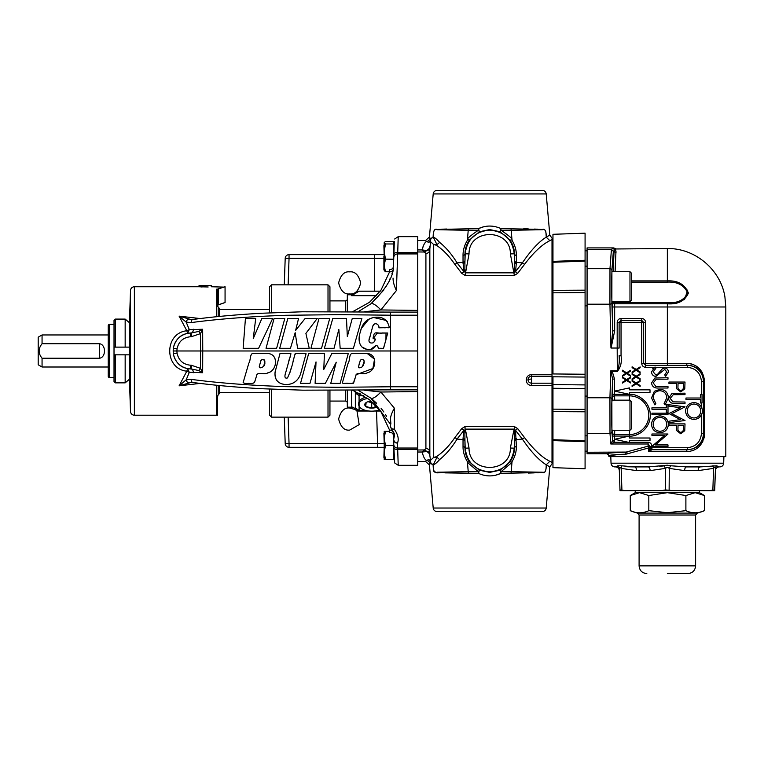 <?xml version="1.0" encoding="UTF-8"?>
<svg xmlns="http://www.w3.org/2000/svg" width="764" height="764" viewBox="0 0 764 764"><rect width="100%" height="100%" fill="white"/><g stroke="black" fill="none" stroke-linecap="round" stroke-linejoin="round"><path stroke-width="1.15" d="M130.52 290.473L130.52 411.481L129.574 384.378L129.574 317.585L130.52 290.473A3.858 3.858 0 0 1 134.378 286.758L199.051 286.758L199.051 285.469L211.256 285.469L211.256 286.758L223.871 287.111M130.52 411.481A3.858 3.858 0 0 0 134.378 415.205L216.403 415.205L216.403 385.218M428.766 459.737A3.858 3.734 -125.3 0 1 430.676 462.678L429.435 464.961L433.198 508.022A3.858 3.858 0 0 0 437.037 511.546L542.373 511.546A3.858 3.858 0 0 0 546.212 508.022L549.813 466.89L546.25 464.741C546.317 470.786 545.038 473.365 542.421 472.486L500.907 473.374C493.439 476.746 485.971 476.746 478.503 473.374L445.24 472.878C439.338 470.882 433.073 477.366 433.178 465.056L430.676 462.678L430.533 460.3L428.766 459.737L426.15 460.386C425.414 461.809 425.414 461.809 426.15 460.386C424.392 458.877 423.094 456.089 422.253 452.011L426.627 451.553A7.707 5.119 178.6 0 1 429.846 455.516L430.533 460.3L433.694 457.407L436.32 456.729C442.948 452.345 449.079 446.023 454.723 437.782L461.733 428.604L465.056 426.532L514.353 426.532L517.677 428.604L524.687 437.782C533.74 449.662 542.125 457.502 549.851 461.294L552.009 462.459L552.009 383.194L531.582 383.194C529.385 383.003 528.172 381.847 527.953 379.737C528.172 377.607 529.385 376.442 531.582 376.232L552.009 376.232L552.009 239.495L549.851 240.66L552.009 239.495C552.009 237.852 552.009 237.852 552.009 239.495C552.009 237.852 552.009 237.852 552.009 239.495M546.212 193.932L433.198 193.932A3.858 3.858 0 0 1 437.037 190.417L542.373 190.417A3.858 3.858 0 0 1 546.212 193.932L549.813 235.064L552.009 238.215M329.943 300.882L345.395 300.882A1.929 1.929 0 0 0 347.314 298.953M329.943 401.071L345.395 401.071A1.929 1.929 0 0 1 347.314 403M380.243 291.208L359.07 291.208L351.621 295.678L359.07 291.151A3.858 3.858 0 0 0 355.9 292.813M667.354 465.209L671.021 465.782A3.858 1.805 -62.1 0 0 669.283 468.38L667.354 467.215L665.425 468.38L650.107 470.624A3.858 1.929 90 0 0 648.178 466.909L634.636 466.909L648.178 466.909L667.354 465.209L659.781 466.479M634.597 466.909L627.893 466.775M627.578 466.756L626.232 466.661M620.492 467.702L621.161 468.38A3.858 1.709 117.4 0 0 621.495 465.782L634.636 466.909A3.858 1.929 -90 0 1 636.565 470.624L621.161 468.38C619.89 466.909 619.251 466.909 619.241 468.38L619.317 470.624A3.858 3.858 0 0 0 615.459 466.909L617.828 465.782L621.476 465.773M619.317 470.624L619.241 468.38A3.858 3.505 -2 0 0 617.828 465.782L617.073 466.479M699.834 512.329L704.437 510.667C698.258 513.523 692.079 513.523 685.891 510.667L667.354 512.711L648.817 510.667L648.817 495.53L667.354 492.665L699.471 492.665L704.437 495.53L695.164 492.665L685.891 495.53L667.354 492.665L639.544 492.665L648.817 495.53M688.507 511.842L690.446 512.319M690.522 512.338L691.134 512.434M692.872 512.634L695.059 512.711M697.58 512.615L699.184 512.443M667.354 573.583L687.906 573.583L667.354 573.583M108.24 325.674A1.289 1.289 0 0 1 109.519 324.385L109.519 377.569A1.289 1.289 0 0 1 108.24 376.28L108.24 325.674M349.664 293.939C344.383 294.532 340.706 290.855 338.624 282.9C340.696 274.944 344.383 271.268 349.664 271.86C354.945 271.268 358.622 274.944 360.703 282.9C358.622 290.855 354.945 294.532 349.664 293.939M356.931 410.755L359.185 424.65L349.664 430.094C344.383 430.695 340.706 427.019 338.624 419.054C340.696 411.099 344.383 407.422 349.664 408.024L355.375 409.609M417.746 389.306L417.746 465.305L398.225 465.305L394.673 462.955M200.13 383.404L179.11 385.82L186.817 371.189C164.031 368.859 164.059 333.094 186.817 330.764L179.11 316.143L200.13 318.55M217.358 289.203L225.065 286.758L225.065 302.487L223.346 303.165M208.161 286.977L199.051 286.758M221.063 303.996L219.707 304.435M218.246 302.487L218.619 288.802L218.179 304.884L225.065 302.487M433.198 193.932L429.435 236.993L430.676 239.275L433.178 236.897C433.159 230.938 434.468 228.465 437.103 229.458L478.503 228.589C485.98 225.218 493.439 225.218 500.907 228.589L542.411 229.467C545.038 228.589 546.327 231.167 546.25 237.212L549.813 235.064M417.746 449.538L397.729 449.538A3.858 2.168 178 0 1 393.88 447.503L394.673 462.564L394.3 459.46L393.718 459.46L393.718 442.728M217.415 305.18L218.179 304.884L217.559 305.81M417.746 240.507L425.596 240.507L429.435 236.993L430.676 239.275L429.951 238.187A3.858 3.705 -24.6 0 1 426.15 241.577C425.414 240.154 425.414 240.154 426.15 241.577L428.766 242.217L430.533 241.663L429.76 249.895L426.197 250.458L422.253 249.943C423.084 245.884 424.383 243.095 426.15 241.577L425.023 242.914M417.746 312.209L417.746 389.86L390.509 389.86L390.509 386.765L338.051 387.31L285.746 386.66C249.666 385.4 218.16 382.965 191.239 379.374L186.196 379.823L179.11 385.82L190.933 382.449M552.009 461.446L552.964 461.446M585.081 377.082L585.081 292.583L552.964 292.822L552.964 373.949L585.081 374.245L585.081 388.57L585.081 377.082L552.964 376.795L552.964 409.141L585.081 409.37L585.081 388.57L552.964 388.274M552.009 240.507L552.964 240.507M552.009 376.232L552.009 383.194M385.467 259.139L384.206 251.557L384.206 265.442L385.467 259.139L393.718 259.225M347.314 390.356L347.314 407.174L352.357 407.174L351.621 407.059L351.621 390.328M552.964 262.253L552.964 290.339L585.081 290.167L585.081 261.145L552.964 262.253L552.964 261.355L585.081 260.257L585.081 233.182L552.964 234.3L552.964 261.355M379.565 409.838A13.007 6.504 -0 0 1 371.724 411.156A13.007 6.504 -0 0 1 358.717 404.567A13.007 6.504 -0 0 1 367.876 398.445M704.179 437.304L704.57 433.513C703.329 444.877 697.341 450.932 686.626 451.677L648.703 451.667L651.94 449.709A1.929 1.929 -0 0 1 650.011 447.78L650.011 446.482L650.011 447.914L648.092 446.157L648.703 447.914L626.05 454.179A1.929 1.366 -92 0 0 624.694 452.25C613.167 452.66 607.265 453.157 606.979 453.74L587.077 453.74L587.077 452.25L626.203 452.078L587.077 452.25M626.05 454.179C615.326 454.542 609.615 455.038 608.908 455.659L608.908 456.633L725.8 456.633L725.8 306.985L614.667 306.985L614.667 330.831L611.095 348.031L612.738 330.831L611.869 302.506A1.929 1.69 176.4 0 1 609.939 304.196L610.942 347.973M651.816 449.786A1.929 1.853 -0 0 1 650.011 447.943L648.703 451.667L686.626 451.677A1.929 0.64 -89.3 0 1 687.266 449.757L651.94 449.709L687.266 449.633A16.12 16.12 0 0 0 703.386 433.513L703.386 381.484A16.12 16.12 0 0 0 687.266 365.364L645.59 365.364L643.66 363.435L643.66 322.332L641.731 320.402L643.66 322.332L645.59 322.332L645.59 363.435L686.626 363.32C697.351 364.056 703.329 370.12 704.57 381.484L704.57 433.513L703.873 433.513L703.873 381.484C702.584 371.199 697.045 365.784 687.266 365.24A1.929 0.64 89.3 0 1 686.626 363.32M269.577 312.848L269.577 286.758L271.497 284.829L328.014 284.829L329.943 286.758L329.943 311.55M329.943 390.414L329.943 415.205L328.014 417.134L328.014 390.404M328.014 284.829L328.014 311.55M629.975 301.809L629.975 271.697L612.174 271.697C611.544 266.464 611.544 307.042 612.174 301.809L629.975 301.809L631.484 300.3L631.484 273.206L629.975 271.697M612.059 429.922L612.174 430.256C611.563 432.644 611.534 400.708 611.983 401.224L612.184 400.155M629.975 400.155L631.484 401.654L631.484 428.757L629.975 430.256L629.975 400.155L612.174 400.155M629.975 430.256L612.174 430.256M271.497 389.201L271.497 417.134L328.014 417.134M271.497 284.829L271.497 312.753M610.799 456.633L611.028 463.185L723.68 463.185L723.909 456.633M269.577 389.115L269.577 415.205L271.497 417.134M621.161 468.38L621.915 489.934L621.858 490.669L620.015 490.669L619.241 468.37L619.986 489.934L626.146 490.669L661.223 490.669L665.425 489.934L673.485 490.669L708.562 490.669L714.722 489.934L714.693 490.669L708.562 490.669M673.485 490.669L661.223 490.669L665.587 490.669L665.425 468.38A3.858 1.805 62.1 0 0 663.687 465.782M635.237 490.669L635.237 492.665L639.544 492.665L630.271 495.53L630.271 510.667C636.45 513.523 642.639 513.523 648.817 510.667M699.471 490.669L699.471 492.665M115.307 354.83L115.307 382.859L114.017 381.57L114.017 354.83L129.574 354.83L125.162 354.83L125.162 382.859L129.574 379.125L125.162 382.859L115.307 382.859L114.017 381.57L114.017 377.569L109.519 377.569M639.096 515.012L639.096 565.876L695.612 565.876L695.612 515.012L639.096 515.012L637.396 513.102L697.312 513.102L704.437 510.667L704.437 495.53M114.017 324.385L114.017 347.123L129.574 347.123L125.162 347.123L125.162 319.094L115.307 319.094L114.017 320.393L114.017 324.385L109.519 324.385M114.161 354.83L114.017 377.569M108.24 334.957L42.058 334.957L42.058 343.733L99.482 343.733C106.139 344.478 106.129 357.485 99.482 358.23L42.058 358.23L42.058 367.007L108.24 367.007M42.058 334.957L38.2 337.182L38.2 364.781L42.058 367.007M42.058 358.23C38.162 353.417 38.162 348.585 42.058 343.733M383.891 443.636L289.05 443.597L289.05 447.322L383.891 447.322M288.133 417.134L289.05 443.597L285.201 443.597A3.858 3.858 0 0 0 289.05 447.322A3.858 3.858 0 0 1 285.201 443.597L284.275 417.134M284.275 284.829L285.201 258.356A3.858 3.858 0 0 1 289.05 254.641L383.891 254.641M417.746 311.664L417.746 310.394L380.883 309.945L396.392 290.559L397.729 252.426L417.746 252.426L417.746 312.657M288.133 284.829L289.05 258.356L285.201 258.356A3.858 3.858 0 0 1 289.05 254.641L289.05 258.356L384.158 258.385M394.673 238.998L398.225 236.659L417.746 236.659L417.746 252.426M417.746 391.56L380.883 392.018L394.367 408.167L394.367 429.282C398.054 434.611 399.085 439.224 397.461 443.13L398.225 465.305M394.329 241.615L393.88 254.45A3.858 2.168 2 0 1 397.729 252.426L398.206 237.165M423.858 244.786L422.96 246.877M394.329 460.339L394.3 459.46M200.846 286.901L202.145 286.977M220.424 288.038L218.619 288.802A1.929 1.28 76.6 0 1 218.6 288.467M417.746 450.006L424.383 449.939A3.858 2.97 -108.9 0 1 426.627 451.553L429.76 452.059L429.846 455.516L429.846 246.438A7.707 5.119 1.4 0 1 426.627 250.401A3.858 2.97 -71.1 0 1 424.383 252.015L417.746 251.948M417.746 249.943L422.253 249.943L424.173 251.948A3.858 2.817 -73.5 0 0 426.197 250.458M426.197 451.505A3.858 2.817 -106.5 0 0 424.173 450.006L422.253 452.011L417.746 452.011M426.15 460.386A3.858 3.705 -155.4 0 1 429.951 463.777L429.951 463.767M417.746 461.446L425.596 461.446L429.435 464.961L430.676 462.678L431.813 464.178M417.746 448.038L397.624 448.038A3.858 3.658 178 0 1 393.775 444.505L393.88 447.503M352.787 390.318L369.47 399.667L380.902 411.643L389.544 430.017L389.621 432.262C391.97 432.491 393.25 433.599 393.46 435.575L393.613 439.787L393.489 433.188L394.367 433.188L393.374 433.131M393.775 444.505L393.613 439.787C393.909 441.821 395.189 442.939 397.461 443.13C395.16 442.7 393.899 441.42 393.68 439.271L394.367 436.082C394.587 434.372 393.555 431.88 391.263 428.604L390.509 426.322A3.858 2.951 0 0 0 394.367 429.282L391.263 428.604M393.288 432.816C392.982 431.183 391.741 430.247 389.544 430.017L389.592 431.326L384.206 431.326L384.206 438.355L385.467 431.326M219.363 393.622L218.189 394.749L219.363 393.622L219.363 385.514L219.363 392.476L269.577 392.686M218.17 394.778L217.855 395.341M218.189 385.4L218.189 394.749L217.358 397.442L217.358 415.329L216.403 415.205M216.403 316.735L216.403 289.203L217.358 289.078L217.368 304.626L218.189 307.204L219.363 308.341L218.17 307.176M217.855 306.612L217.654 306.106M393.88 254.45L393.775 257.449A3.858 3.658 2 0 1 397.624 253.925L417.746 253.925M364.418 311.75L380.883 309.945A16.054 4.221 51.6 0 0 370.903 303.814C384.932 290.139 392.429 278.459 393.384 268.766L393.288 269.138C392.982 270.781 391.741 271.707 389.544 271.936L389.621 269.692C391.961 269.472 393.24 268.365 393.46 266.378L393.775 257.449M431.937 237.671L433.178 236.897L437.018 244.776L433.694 244.556L430.533 241.663L430.676 239.275A3.858 3.734 -54.7 0 1 428.766 242.217M546.25 237.212L546.193 237.203C538.906 241.691 530.951 250.258 522.347 262.902A3.858 2.789 -149.6 0 0 524.687 264.172C533.74 252.292 542.125 244.451 549.851 240.66L546.25 237.212L546.021 233.488M545.849 231.845L545.763 231.32M537.646 229.21L534.408 229.085M528.249 228.885L523.693 228.761M511.469 228.512L510.973 228.503L511.192 230.27L501.012 230.222L500.048 231.759L489.705 229.563L479.372 231.759L478.503 228.589L478.398 230.222L468.227 230.27L468.437 228.503M492.369 226.182L489.714 226.048M483.937 226.698L478.503 228.589M446.653 229.028L441.735 229.21M424.383 449.939L425.911 448.516A3.858 3.667 -0 0 1 429.76 452.059L429.76 249.895A3.858 3.667 -0 0 1 425.911 253.438L424.383 252.015M432.711 464.837L433.236 465.075C433.188 471.073 434.487 473.451 437.132 472.219L468.227 471.694L468.437 473.451M433.178 465.095L433.226 465.935M433.847 471.331L436.225 472.41M487.04 475.771L489.695 475.905M495.473 475.256L500.907 473.374L501.012 471.732L511.192 471.684L511.011 473.451M528.268 473.069L534.227 472.878M537.646 472.754L538.63 472.715M542.02 472.515L544.77 472.104M358.163 390.27L370.903 398.149L390.509 424.316M392.811 431.02L392.992 431.689M390.175 423.514L389.783 422.597M386.622 416.37L385.419 414.365M383.872 412.006L381.035 408.196M376.528 403.172L371.877 398.932M269.577 309.277L219.373 309.487L219.363 316.439L219.363 308.341M190.828 319.495L179.11 316.143L186.196 322.131L189.3 329.647L202.661 329.246L202.746 350.982L390.509 350.982L390.49 315.198L338.051 314.653L285.746 315.293C249.666 316.563 218.16 318.989 191.239 322.58A3.209 2.015 -97.6 0 1 192.853 319.486L190.933 319.505M173.046 350.982L176.895 350.982L177.047 348.785L173.237 348.365C175.586 338.691 181.355 333.572 190.551 332.999L187.562 333.333L186.817 330.764L189.3 329.647L187.562 333.333C179.683 335.281 174.908 340.295 173.237 348.365L173.237 353.598C174.908 361.668 179.683 366.672 187.562 368.63L186.817 371.189L189.3 372.307L186.196 379.823A3.209 2.082 -108.2 0 0 188.641 382.84M393.059 278.115C393.002 281.572 394.119 285.726 396.392 290.559M370.912 303.805L383.881 289.948M385.428 287.579L386.622 285.593M389.783 279.357L390.175 278.44M391.97 273.665L392.362 272.452M370.903 303.814L358.163 311.683M549.851 240.66L546.193 237.203C546.289 231.081 545.019 228.598 542.383 229.735L511.192 230.27L512.033 240.297C514.993 245.244 516.445 250.344 516.378 255.568A3.858 2.187 -0.6 0 1 514.392 253.782C514.459 249.179 512.988 244.595 509.989 240.039L500.048 231.759L500.907 228.589L501.012 230.222C508.805 235.598 512.453 238.702 511.966 239.514M467.453 239.514L469.421 240.039L479.372 231.759L478.398 230.222C470.681 235.522 467.033 238.616 467.453 239.514L468.227 230.27L437.151 229.735C434.487 228.503 433.188 230.881 433.236 236.888L433.178 236.897M552.009 385.342L531.582 385.342C524.553 385.686 524.534 374.465 531.582 374.723L552.009 374.723M524.687 264.172L517.677 273.35L514.353 275.422L465.056 275.422L461.733 273.35L454.723 264.172C449.079 255.93 442.948 249.618 436.32 245.225L433.694 244.556L433.694 457.407L437.018 457.178L433.178 465.056M394.367 408.167C391.827 412.741 390.538 416.313 390.509 418.873L390.509 426.322M390.509 418.873L390.891 424.02M364.418 390.203L380.883 392.018A16.054 4.221 128.4 0 1 370.903 398.149M546.25 464.741L549.851 461.294L546.25 464.741M552.009 462.459C552.009 464.101 552.009 464.101 552.009 462.459C552.009 464.101 552.009 464.101 552.009 462.459L552.009 462.545M467.453 462.449L468.227 471.684L478.398 471.732L467.453 462.449L467.387 461.666C464.397 456.662 462.946 451.572 463.032 446.386L463.032 439.615L457.073 439.052A3.858 2.789 30.4 0 0 454.723 437.782M524.687 437.782A3.858 2.789 149.6 0 0 522.347 439.052C530.76 451.505 538.716 460.071 546.193 464.76C546.289 470.872 545.019 473.365 542.383 472.219L511.192 471.694L511.966 462.449L501.012 471.732L500.048 470.194L509.989 461.914C512.988 457.359 514.459 452.785 514.392 448.181L514.487 440.083L514.229 448.172C512.386 462.621 504.211 470.519 489.705 471.856C475.198 470.519 467.024 462.621 465.19 448.172L464.932 440.083A3.858 2.072 -0.7 0 0 463.051 438.421L463.032 439.615A3.858 2.206 179.4 0 1 464.942 441.401L465.018 448.181C464.951 452.785 466.422 457.359 469.421 461.914L479.372 470.194L478.503 473.374L478.398 471.732L479.372 470.194L489.705 472.391L500.048 470.194L500.907 473.374M389.544 271.936L380.902 290.32L369.47 302.296L352.787 311.636M191.239 322.58L186.196 322.131A3.209 2.082 -71.8 0 1 188.641 319.113M389.048 327.766L387.759 327.727M385.409 327.746L384.111 327.775M381.083 327.68L380.166 327.689M380.128 327.689L379.507 327.746M379.24 327.785L378.486 325.569M374.179 324.27L372.784 326.132M372.546 326.83L372.383 327.422M371.533 330.736L369.671 338.051M369.48 338.719L369.26 339.464M369.098 341.546L369.728 342.616M373.367 342.644L374.236 341.661M374.895 340.505L375.334 339.436M375.372 339.216L374.083 338.786M373.052 338.748L377.235 333.123L386.001 333.037L385.944 339.808L383.452 348.365M382.191 348.317L379.641 348.279M379.059 348.403L377.693 346.808M377.464 345.996L376.27 345.29M376.222 345.328L370.168 349.673M366.682 349.263L362.012 347.076M361.869 346.932L360.684 345.462M360.436 345.032L359.481 342.511M359.424 342.224L359.233 337.287M360.589 331.041L361.257 328.749M361.382 328.358L368.726 319.362M368.907 319.257L371.266 318.206M371.304 318.196L373.615 317.547M373.73 317.528L386.288 320.479M386.383 320.565L387.491 321.778M245.445 318.445L255.711 318.445L253.266 338.548L261.871 318.445L272.691 318.445L258.614 348.308L243.143 348.308L245.445 318.445L255.711 318.445M297.607 348.308L295.162 332.703L290.454 348.308L279.7 348.308L287.827 318.445L298.562 318.445L295.639 330.401L305.151 318.445L317.232 318.445L305.896 333.391L309.239 348.308L297.607 348.308L295.162 332.703L290.454 348.308M266.034 348.308L274.104 318.445L284.829 318.445L276.625 348.308L266.034 348.308L274.104 318.445L284.829 318.445M310.929 348.308L318.999 318.445L329.733 318.445L321.52 348.308L310.929 348.308L318.999 318.445L329.733 318.445L321.52 348.308M330.554 326.371L332.789 318.445L346.484 318.445L347.324 336.504L352.271 318.445L361.878 318.445L353.417 348.298L340.152 348.298L338.834 329.379L334.049 348.308L324.385 348.308L332.789 318.445M193.416 372.717A3.858 2.397 -90 0 0 191.21 368.974L190.551 368.955L190.656 365.24C183.198 364.504 178.661 360.474 177.047 353.169L173.237 353.598C175.577 363.272 181.355 368.391 190.551 368.955L187.562 368.63L189.3 372.307L202.661 372.717L200.493 368.334L198.678 370.511L202.661 372.717L202.746 350.982L200.56 350.982L200.493 333.62L202.661 329.246L198.678 331.452L191.21 332.989A3.858 2.397 90 0 0 193.416 329.236M417.746 386.765L390.509 386.765L390.509 350.982L417.746 350.982M248.692 383.366C246.17 383.738 244.327 383.471 243.143 382.544L248.835 363.129C251.127 360.025 249.341 351.631 254.861 353.617L268.021 353.512C279.032 354.372 276.998 371.304 267.581 372.918C264.038 375.411 256.847 370.798 256.465 376.213L254.507 382.525C253.056 383.461 251.127 383.738 248.692 383.366C246.008 383.776 244.174 383.48 243.172 382.468L248.844 363.12C251.06 360.092 249.408 351.583 254.899 353.627L268.021 353.512C279.051 354.372 277.007 370.941 267.763 372.861C264.64 375.382 256.971 370.903 256.532 375.974L254.517 382.439C253.104 383.471 251.165 383.776 248.692 383.366M347.314 383.356L346.321 383.308M345.691 383.289L343.962 383.385M343.599 383.433L342.988 383.49M367.255 353.512L374.532 359.204L372.87 368.515L356.034 374.78M354.868 378.638L354.124 380.73M354.095 380.844L353.942 381.503M353.923 381.599L353.837 382.21M353.808 382.382L353.551 383.213M352.844 383.509L352.204 383.452M352.042 383.423L348.46 383.347M305.619 355.403L300.491 374.226C297.893 381.074 292.965 384.521 285.707 384.578C277.714 383.748 274.2 379.46 275.155 371.724L279.996 353.512L289.604 353.503C292.469 353.732 288.802 358.956 288.802 361.429L286.223 370.702C285.908 372.02 282.852 379.421 287.484 377.941C290.167 372.249 292.173 366.157 293.51 359.672C294.551 356.654 294.331 352.061 298.495 353.522C300.147 354.19 307.395 351.841 305.619 355.403L300.548 374.064C298.017 380.949 293.185 384.464 286.032 384.588C278.125 384.034 274.477 379.889 275.078 372.135L279.996 353.512M280.34 353.522L280.885 353.531M281.744 353.503L282.422 353.522M282.795 353.522L284.37 353.512M284.886 353.512L286.834 353.512M287.493 353.522L288.467 353.522M289.04 353.512L289.661 353.512M290.11 353.531L290.635 353.522M290.95 353.761L290.482 355.432M290.377 355.804L285.173 374.484M289.881 372.756L291.008 368.678M293.051 361.334L293.748 358.793M294.236 357.055L294.522 356.024M294.675 355.413L295.133 353.722M295.611 353.531L302.219 353.522M306.049 353.722L305.781 354.63M309.964 383.366L300.51 383.366L308.666 353.522L324.413 353.512L323.802 369.404L331.834 353.512L348.269 353.512L340.142 383.366L330.764 383.366L336.236 362.222L325.388 383.366L315.112 383.366L316.019 361.916L309.964 383.366L300.529 383.318M190.828 382.458L192.853 382.477A3.209 2.015 -82.4 0 1 191.239 379.374M393.718 243.964L385.467 243.964L384.206 242.675L385.467 241.395L393.718 241.395L393.718 259.139M467.606 239.972L467.387 240.297C464.416 245.244 462.965 250.344 463.032 255.568L463.032 262.338L457.073 262.902L463.901 271.621L461.733 273.35L464.837 271.201L465.056 272.834L514.353 272.834L514.573 271.201L517.677 273.35L515.519 271.621L522.347 262.902L516.388 262.338L516.378 255.568M469.421 240.039C466.422 244.604 464.951 249.179 465.018 253.782L464.932 261.88L465.19 253.782C467.024 239.333 475.198 231.444 489.705 230.107C504.211 231.444 512.386 239.333 514.229 253.782L514.487 261.88L514.392 253.782L510.381 253.915L514.353 275.422M454.723 264.172A3.858 2.789 -30.4 0 0 457.073 262.902C451.658 254.097 445.832 247.259 439.606 242.389C437.218 239.629 435.088 237.795 433.236 236.888M436.32 245.225L439.606 242.389L436.32 245.225M516.359 438.421A3.858 2.072 0.7 0 0 514.487 440.083L514.573 430.753L517.677 428.604L515.519 430.333L516.378 446.386C516.454 451.61 515.003 456.7 512.033 461.666L511.966 462.449M514.468 441.401A3.858 2.206 -179.4 0 1 516.388 439.615L522.347 439.052L515.519 430.333L514.573 430.753L514.353 426.532M515.643 431.249L513.542 431.775L514.353 429.129L465.056 429.129L465.056 426.532M463.051 438.421L463.901 430.333L464.837 430.753L464.875 431.813L465.868 431.775L465.056 429.129L464.837 430.753L461.733 428.604L463.901 430.333L457.073 439.052C451.772 447.704 445.956 454.551 439.606 459.575L436.32 456.729L439.606 459.575C437.266 462.287 435.136 464.12 433.236 465.075M463.032 255.568A3.858 2.187 0.6 0 0 465.018 253.782L469.039 253.915L465.056 275.422M417.746 315.198L390.49 315.198L390.509 312.094L302.363 311.788L261.746 313.24C236.191 314.673 213.232 316.754 192.853 319.486M385.467 459.46L384.206 452.422L384.206 459.46L393.718 459.46M385.467 445.393L384.206 438.355L384.206 452.422L385.467 445.393L393.718 445.393M191.392 336.695L191.21 332.989L190.551 332.999L190.656 336.723L191.392 336.695L200.493 333.62L198.678 331.452M383.566 348.308L378.361 348.451C378.104 346.321 377.254 345.404 375.831 345.691C373.739 349.062 370.721 350.256 366.777 349.282C358.765 347.954 357.81 339.015 360.293 332.159C361.993 323.783 366.472 318.913 373.739 317.528C382.43 316.124 387.615 319.476 389.315 327.575L378.906 327.813C379.527 324.604 374.627 321.415 372.794 326.104L370.148 336.093C367.914 341.403 368.869 343.647 373.033 342.855C374.723 341.613 375.353 340.228 374.914 338.71C373.004 339.063 372.651 337.994 373.854 335.491C373.959 330.822 379.116 333.925 382.439 332.97L387.73 333.018L383.566 348.308M253.266 338.548L261.871 318.445L272.691 318.445M317.232 318.445L305.896 333.391L309.239 348.308M298.562 318.445L295.639 330.401L305.151 318.445M340.152 348.298L338.834 329.379M361.878 318.445L353.417 348.298M346.484 318.445L347.324 336.504L352.271 318.445M190.656 365.24L191.392 365.268L191.21 368.974L198.678 370.511M390.509 389.755L390.461 386.765M367.303 353.512C378.104 354.257 376.394 371.123 367.083 372.851C363.292 375.487 356.559 370.807 355.785 376.06L353.818 382.344C352.538 383.49 350.59 383.834 347.983 383.366C346.569 382.63 342.549 384.636 342.482 382.401L348.05 363.368C350.475 360.274 348.394 352.032 353.847 353.589L367.303 353.512M330.764 383.366L336.236 362.222L325.388 383.366L315.112 383.366M324.413 353.512L323.802 369.404M384.206 242.675L384.206 251.557L385.467 243.964M384.206 270.456L385.467 271.745L389.554 271.745M385.467 271.745L384.206 265.442L384.311 270.809M509.989 240.039L511.813 239.972M515.643 270.714L515.519 271.621L514.573 271.201L514.535 270.15L515.643 270.714L516.388 262.338A3.858 2.206 -0.6 0 1 514.468 260.553M465.868 270.179L464.875 270.15L464.837 271.201L463.901 271.621L463.032 262.338A3.858 2.206 0.6 0 0 464.942 260.553M465.868 431.775L469.039 448.038C468.628 473.833 510.791 473.833 510.381 448.038L513.542 431.775M516.359 263.542A3.858 2.072 -0.7 0 1 514.487 261.88L514.535 270.15L513.542 270.179M469.039 448.038L465.018 448.181A3.858 2.187 -0.6 0 0 463.032 446.386M469.421 461.914L467.606 461.991M511.813 461.991L509.989 461.914M510.381 448.038L514.392 448.181A3.858 2.187 -179.4 0 1 516.378 446.386M463.777 431.249L464.875 431.813L464.942 441.401M177.047 353.169L176.895 350.982L200.56 350.982L200.493 368.334L191.392 365.268M260.944 360.417L259.282 366.529C259.454 368.172 260.753 368.219 263.16 366.672C266.961 364.208 263.675 356.129 260.896 360.828L260.705 361.553M360.178 360.828L358.593 366.453C358.622 368.181 359.901 368.248 362.442 366.672L364.18 361.152C362.585 358.879 361.257 358.774 360.178 360.828L360.236 360.379M552.964 440.599L552.964 467.654L585.081 468.771L585.081 441.697L552.964 440.599L552.964 439.711L585.081 440.818L585.081 411.796L552.964 411.624L552.964 439.711M552.964 411.624L552.964 409.141M552.964 292.822L552.964 290.339M463.051 263.542A3.858 2.072 -179.3 0 0 464.932 261.88L464.875 270.15L463.777 270.714M376.576 295.678L351.621 295.678L351.621 294.78L347.314 294.78L347.314 311.597M355.193 391.273L355.346 393.03L359.07 393.622L358.994 393.011M366.061 397.156A12.959 6.484 180 0 0 358.765 402.905L358.717 404.567M384.206 457.569L384.206 452.422M260.448 362.231L259.655 365.087M259.75 367.713L260.495 367.723M263.208 366.615L263.59 366.09M263.952 365.412L264.898 361.162M264.898 361.143L264.621 360.322M264.182 359.834L262.806 359.51M359.691 362.337L359.328 363.387M359.261 363.616L358.946 365.03M358.602 367.723L359.71 367.723M363.005 365.861L363.702 364.39M363.989 363.492L364.17 362.518M364.199 362.174L364.189 361.219M364.18 361.152L363.884 360.293M363.444 359.825L361.754 359.519M384.206 243.429L384.206 245.454M585.081 384.913L552.964 384.617M358.364 411.022A3.858 3.849 -91.7 0 1 354.993 409.036C355.976 410.335 357.113 410.994 358.402 411.022L369.146 411.022L358.364 411.022L359.099 411.013L355.356 408.072L354.993 409.036A3.858 3.849 -0 0 0 351.621 407.059M355.346 393.03L355.356 408.072L359.099 410.497L359.07 395.666L355.346 393.03M352.653 407.174L355.881 409.093M383.891 457.407L384.206 446.844M384.206 443.779L383.891 433.207M383.891 269.596L383.891 258.795M384.206 256.542L383.891 245.655M383.891 258.48L383.891 256.542M585.081 261.145L585.081 260.257M585.081 292.583L585.081 290.167M585.081 411.796L585.081 409.37M585.081 441.697L585.081 440.818M377.091 406.859A6.952 3.476 -0 0 1 371.724 408.129A6.952 3.476 -0 0 1 365.698 406.391A6.952 3.476 -0 0 1 365.698 402.914A6.952 3.476 -0 0 1 366.051 402.647A6.952 3.476 -0 0 1 371.323 401.186M585.081 250.783L587.077 250.783M587.077 451.171L585.081 451.171M587.077 452.078L587.077 396.086L585.081 396.086M585.081 305.867L587.077 305.867L587.077 396.086M587.077 305.867L587.077 249.389L611.429 249.389L613.349 251.308L611.429 249.561L587.077 249.561M366.147 402.571L365.698 406.391L371.724 408.129L376.528 406.238M587.077 304.196L609.939 304.196L609.978 268.68L611.429 249.389L613.406 247.899L587.077 247.899L587.077 249.389M365.698 402.914L365.698 406.391M368.067 401.702L371.724 402.752L371.724 408.129M371.724 402.752L372.756 402.456M611.095 348.031L617.188 348.031L617.312 371.466C620.769 367.197 622.02 361.945 621.046 355.69L619.117 355.69C619.623 361.916 619.021 366.94 617.312 370.76L610.808 370.76L609.939 397.757L587.077 397.757M587.077 433.331L609.987 433.331L609.939 397.757A1.929 1.69 3.6 0 1 611.869 399.448L612.604 379.059L610.808 370.76L612.26 371.466L611.525 372.163M612.413 248.395A1.929 1.929 45 0 1 614.075 249.341A1.929 1.862 -20.1 0 0 615.727 250.239L615.536 248.539L614.466 248.214A1.929 1.92 -92.1 0 0 615.536 248.539L616.023 252.368A1.929 1.795 5.2 0 1 614.094 250.573L614.466 248.214L613.406 247.899L587.077 247.899M608.908 455.659A1.929 1.929 3.7 0 0 606.979 453.74L608.908 455.669L619.069 454.484M627.521 453.835A1.929 1.251 67.1 0 0 626.203 452.078L648.092 446.157L648.092 443.999L650.011 446.482L650.011 447.704L650.011 446.482L651.94 446.482C651.711 443.913 650.431 442.499 648.092 442.251L648.092 443.999L610.808 443.999L612.604 440.561L614.523 440.561L614.208 442.251L610.808 443.999L609.987 433.331A1.929 1.757 175.6 0 0 611.916 431.574L611.869 399.448M614.714 430.256L614.523 439.3L629.46 436.082L629.46 438.011L650.011 438.011L650.011 440.58L629.46 440.58L629.46 442.509L614.208 442.251L612.451 441.544M619.117 348.078L619.117 322.332L619.117 348.078L617.188 348.031L617.188 322.332C617.427 320.001 618.716 318.722 621.046 318.473L641.731 318.473C644.062 318.712 645.341 320.001 645.59 322.332M613.139 271.697L614.094 250.573L613.349 251.308L611.907 270.427A1.929 1.748 4.3 0 0 609.978 268.68L587.077 268.68M615.727 250.22L615.507 249.522M615.392 248.978L667.354 248.539C694.896 248.004 720.624 269.568 724.902 296.785L725.8 306.985M615.087 271.697L615.985 251.184M692.499 450.731L693.445 450.368M702.288 442.432L703.014 440.962M703.692 439.157L704.15 437.447M702.25 372.498L701.371 371.075M699.146 368.401L695.078 365.402M692.337 364.208L690.513 363.712M630.491 377.101L626.556 379.613L622.459 376.996L622.459 377.827L625.907 380.033L622.459 382.239L622.459 383.07L626.556 380.443L630.491 382.965L630.491 382.134L627.206 380.033L630.491 377.932L630.491 377.101M640.127 380.491L636.192 383.012L632.095 380.386L632.095 381.226L635.543 383.423L632.095 385.629L632.095 386.46L636.192 383.843L640.127 386.364L640.127 385.533L636.842 383.423L640.127 381.322L640.127 380.491M640.127 366.911L636.192 369.423L632.095 366.806L632.095 367.637L635.543 369.843L632.095 372.049L632.095 372.88L636.192 370.253L640.127 372.775L640.127 371.944L636.842 369.843L640.127 367.742L640.127 366.911M654.5 367.293L687.266 367.293L687.266 365.364L645.58 365.364L645.58 367.293L654.5 367.293L652.752 368.668M701.457 402.962L701.457 406.964L699.404 404.471M698.506 418.214L701.457 415.053L701.457 433.513C700.559 442.069 695.823 446.806 687.266 447.704L651.94 447.704L651.94 446.482M611.916 431.574L612.604 440.561L612.604 436.072L629.46 436.072C635.562 436.912 650.049 430.648 650.336 415.205C650.049 399.753 635.562 393.498 629.46 394.329L614.523 394.329L614.523 391.111L629.46 394.329L629.46 392.4L650.011 392.4L650.011 389.831L629.46 389.831L629.46 387.902L614.523 391.111L614.523 379.059L612.26 371.466L617.312 371.466M640.127 373.701L636.192 376.222L632.095 373.596L632.095 374.427L635.543 376.633L632.095 378.839L632.095 379.67L636.192 377.053L640.127 379.565L640.127 378.734L636.842 376.633L640.127 374.532L640.127 373.701M630.491 370.301L626.556 372.822L622.459 370.206L622.459 371.037L625.907 373.233L622.459 375.439L622.459 376.27L626.556 373.653L630.491 376.174L630.491 375.344L627.206 373.233L630.491 371.132L630.491 370.301M612.757 400.155L612.652 397.385A1.929 1.528 177.4 0 1 614.581 395.857L629.46 395.857A19.348 19.348 0 0 1 648.808 415.205A19.348 19.348 0 0 1 629.46 434.544L614.581 434.544A1.929 1.528 2.6 0 1 612.652 433.026L612.757 430.256M614.523 379.059L612.604 379.059L612.652 397.385M631.484 280.894L667.354 280.894C677.84 280.35 684.859 284.399 688.393 293.042C684.869 301.016 677.849 304.597 667.354 303.786L614.667 303.786L614.667 306.985L612.738 306.985L612.776 301.379M621.046 355.69L621.046 322.332L641.731 322.332L641.731 318.473M617.188 322.332L621.046 322.332L621.046 320.402L641.731 320.402L621.046 320.402L619.117 322.332L621.046 320.402L621.046 318.473M612.738 306.985L612.738 330.831L614.667 330.831M614.724 301.809L614.695 302.63A1.929 1.251 1.7 0 1 612.9 301.809M615.364 263.523L615.66 257.392M667.354 365.364L667.354 303.786L673.905 303.308M673.943 303.298L684.554 299.507L687.724 290.043M687.266 447.704L687.266 449.757C697.054 449.194 702.594 443.779 703.873 433.513L701.457 433.513M651.94 449.633L650.011 447.704L651.94 447.704L651.94 449.633M668.958 383.48L668.958 382.048L685.012 382.048L684.773 388.847L680.714 391.922L676.637 388.723L676.369 383.48L668.958 383.48M654.92 377.999L667.994 377.712L667.994 379.154L656.238 379.211L653.172 382.936L655.884 386.403L667.994 386.565L667.994 388.007L658.301 388.007C654.404 388.313 652.15 386.651 651.53 383.012L654.92 377.999M660.058 389.258C665.272 389.764 668.051 392.648 668.404 397.901L665.052 404.901L664.088 403.64L666.762 397.805C666.466 393.508 664.193 391.139 659.953 390.7C655.674 391.149 653.411 393.555 653.172 397.91L655.856 403.64L654.901 404.901L651.53 397.92L654.337 391.292L660.058 389.258M651.94 407.804L666.351 407.804L666.351 404.309L667.994 404.309L667.994 412.751L666.351 412.751L666.351 409.246L651.94 409.246L651.94 407.804M651.94 414.623L651.94 413.181L667.994 413.181L667.994 414.623L651.94 414.623M651.53 424.345C651.969 419.188 654.758 416.37 659.895 415.874C665.052 416.313 667.889 419.092 668.404 424.211C667.994 429.435 665.186 432.281 659.972 432.758C654.815 432.3 651.998 429.492 651.53 424.345M664.546 435.451L651.94 435.451L651.94 434.009L667.994 434.009L655.359 444.925L667.994 444.925L667.994 446.367L651.94 446.367L664.546 435.451M668.958 425.338L668.958 423.896L685.012 423.896L684.773 430.695L680.714 433.771L676.637 430.571L676.369 425.338L668.958 425.338M680.543 407.718L668.958 406.181L668.958 404.729L685.012 406.849L671.842 413.687L685.012 420.506L668.958 422.635L668.958 421.193L680.514 419.656L668.958 413.534L680.543 407.718M671.938 393.47L685.012 393.183L685.012 394.625L673.256 394.682L670.2 398.407L672.903 401.864L685.012 402.036L685.012 403.478L675.319 403.478C671.432 403.784 669.168 402.122 668.548 398.483L671.938 393.47M701.619 407.269L701.944 408.033M702.211 413.057L701.457 415.053M702.45 410.908C702.03 416.132 699.222 418.978 694.018 419.446C688.861 418.987 686.043 416.189 685.566 411.032C686.005 405.885 688.794 403.058 693.941 402.571C699.089 403 701.925 405.779 702.45 410.908M702.04 402.962L700.387 402.962L700.387 399.457L685.976 399.457L685.976 398.015L700.387 398.015L700.387 394.52L702.04 394.52L702.04 402.962M655.034 366.987L655.856 368.343L653.172 371.867L655.894 375.019L657.47 374.436L662.216 368.916L664.661 368.019C667.01 368.267 668.261 369.585 668.404 371.972L665.692 376.251L664.699 374.943L666.762 371.81L664.728 369.461L655.875 376.451C653.182 376.127 651.73 374.599 651.53 371.867L655.034 366.987M641.731 363.435L641.731 322.332L643.66 322.332L643.66 363.435L645.58 365.364L645.59 363.435L641.731 363.435C641.961 365.775 643.24 367.064 645.58 367.293M614.523 440.561L614.523 439.3L629.46 442.509M612.604 394.329L614.523 394.329L614.714 400.155M631.484 282.117L667.354 282.117C677.372 281.572 684.152 285.201 687.705 293.004C684.152 300.204 677.372 303.413 667.354 302.63L614.695 302.63L614.667 303.786L612.738 303.68M680.705 390.48C682.758 390.032 683.646 388.675 683.369 386.422L683.369 383.48L678.021 383.48L677.983 386.297C677.697 388.618 678.604 390.012 680.705 390.48M653.172 424.287C653.487 428.556 655.751 430.896 659.981 431.316C664.164 430.877 666.428 428.528 666.762 424.287C666.389 420.057 664.097 417.727 659.905 417.316C655.741 417.755 653.497 420.076 653.172 424.287M680.705 432.338C682.758 431.88 683.646 430.524 683.369 428.27L683.369 425.338L678.021 425.338L677.983 428.146C677.697 430.466 678.604 431.861 680.705 432.338M687.218 410.975C687.524 415.244 689.796 417.593 694.018 418.003C698.201 417.564 700.464 415.224 700.798 410.975C700.426 406.744 698.143 404.423 693.941 404.013C689.787 404.452 687.543 406.773 687.218 410.975M671.021 465.782L686.53 466.909L700.072 466.909L716.88 465.782L718.303 466.775M713.146 465.801L710.109 466.479M715.39 467.625L715.476 468.38C715.467 466.909 714.827 466.909 713.547 468.38L698.143 470.624A3.858 1.929 90 0 1 700.072 466.909L686.53 466.909A3.858 1.929 -90 0 0 684.601 470.624L669.283 468.38L669.121 490.669M676.245 466.613L675.338 466.527M700.072 466.909L686.53 466.909M714.321 467.597L714.999 467.215M716.88 465.782A3.858 3.505 -178 0 0 715.476 468.38L715.39 470.624A3.858 3.858 0 0 1 719.249 466.909M712.85 490.669L713.547 468.38A3.858 1.709 62.6 0 1 713.213 465.782M714.722 489.934L715.476 468.38L714.617 490.669M621.858 490.669L626.146 490.669M619.986 489.934L620.091 490.669M685.891 510.667L685.891 495.53M129.574 322.828L125.162 319.094M114.017 354.83L114.017 347.123L115.307 347.123L115.307 319.094M114.017 347.123L114.017 320.393M531.582 385.342L531.582 379.068A3.858 0.993 0 0 0 527.953 379.737M345.395 401.071L345.395 390.375M345.395 311.588L345.395 300.882M134.378 286.758L134.378 415.205M433.198 508.022L546.212 508.022M648.703 451.667L648.703 447.914L650.011 447.914M376.556 411.022L377.693 447.322M374.456 254.641L374.456 291.151M425.911 448.516L425.911 253.438M218.189 307.204L218.189 316.554M531.582 374.723L531.582 379.068M177.047 348.785C178.661 341.479 183.198 337.459 190.656 336.723M469.039 253.915C468.628 228.121 510.791 228.121 510.381 253.915M366.023 410.497L359.099 410.497L359.099 411.013L369.022 411.013M374.427 411.013L380.443 411.013M380.453 411.022L374.303 411.022L380.453 411.022M360.197 393.622L359.07 393.622L359.07 395.666L363.759 395.666M380.061 410.497L377.426 410.497M587.077 435.814L585.081 435.814M587.077 266.149L585.081 266.149M606.979 453.74L587.077 453.74M648.092 442.251L629.46 442.251M611.869 302.506L611.907 270.427M687.266 367.293C695.823 368.191 700.559 372.928 701.457 381.484L701.457 394.52M612.604 436.072L612.652 433.026M667.354 282.117L667.354 248.539M701.457 381.484L704.57 381.484M629.46 400.155L629.46 394.329M629.46 430.256L629.46 436.072M667.354 303.786L667.354 302.63M650.107 470.624L636.565 470.624M698.143 470.624L684.601 470.624M99.482 343.733L99.482 358.23M611.028 463.185C611.315 465.457 612.604 466.689 614.877 466.909M695.612 565.876C695.154 570.555 692.585 573.124 687.906 573.583M393.384 268.766L393.002 270.255M394.3 242.503L393.718 242.503M549.813 466.89L552.009 463.738M417.746 312.094L390.509 312.094M192.853 382.477C213.166 385.199 236.152 387.281 261.823 388.723L302.85 390.175L390.499 389.86M353.379 294.36L351.621 294.78M380.291 291.151L359.07 291.151M723.68 463.185C723.393 465.457 722.104 466.689 719.831 466.909M635.237 492.665L630.271 495.53M637.396 513.102L630.271 510.667M697.312 513.102L695.612 515.012M639.096 565.876C639.554 570.555 642.123 573.124 646.802 573.583"/></g></svg>
